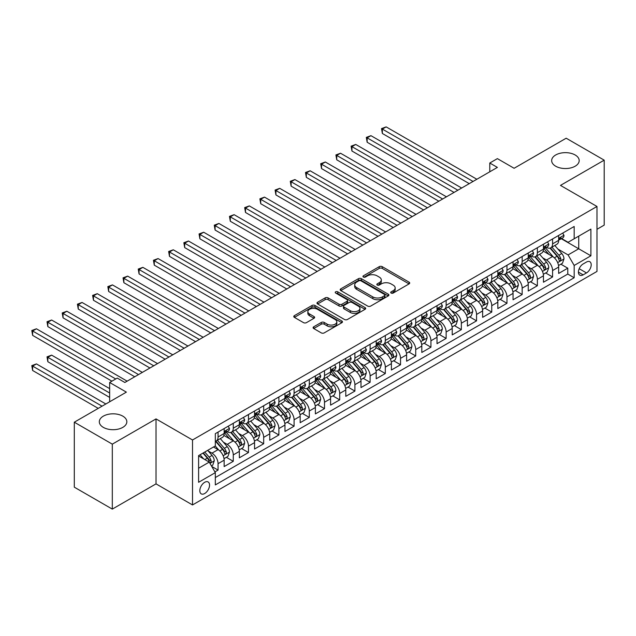 <?xml version="1.0" encoding="UTF-8"?>
<svg xmlns="http://www.w3.org/2000/svg" width="636" height="636" viewBox="0 0 636 636"><rect width="100%" height="100%" fill="white"/><g stroke="black" fill="none" stroke-linecap="round" stroke-linejoin="round"><path stroke-width="0.95" d="M391.14 293.053A1.479 0.851 0 0 0 393.231 293.053L409.091 283.895A2.107 1.216 0 0 0 409.703 283.036A2.107 1.216 0 0 0 409.091 282.169L382.228 266.659A2.107 1.216 0 0 0 379.239 266.659L363.379 275.817A1.479 0.851 0 0 0 362.949 276.421A1.479 0.851 0 0 0 363.379 277.026A1.479 0.851 0 0 0 365.469 277.026L367.521 275.841A6.758 3.903 0 0 1 377.076 275.841L379.31 277.129A6.758 3.903 0 0 1 381.29 279.888A6.758 3.903 0 0 1 379.31 282.646L377.259 283.831A1.479 0.851 0 0 0 376.83 284.435A1.479 0.851 0 0 0 377.259 285.039A1.479 0.851 0 0 0 379.35 285.039L381.401 283.855A6.758 3.903 0 0 1 390.957 283.855L393.191 285.143A6.758 3.903 0 0 1 395.171 287.901A6.758 3.903 0 0 1 393.191 290.66L391.14 291.845A1.479 0.851 0 0 0 390.711 292.449A1.479 0.851 0 0 0 391.14 293.053L391.14 291.845M122.804 416.143A13.761 7.942 0 0 0 107.802 414.426A13.761 7.942 0 0 0 99.311 421.763A13.761 7.942 0 0 0 103.342 427.384A13.761 7.942 0 0 0 118.336 429.101A13.761 7.942 0 0 0 126.834 421.763A13.761 7.942 0 0 0 122.804 416.143M575.159 154.977A13.761 7.942 0 0 0 560.157 153.26A13.761 7.942 0 0 0 551.666 160.598A13.761 7.942 0 0 0 555.697 166.219A13.761 7.942 0 0 0 570.691 167.936A13.761 7.942 0 0 0 579.189 160.598A13.761 7.942 0 0 0 575.159 154.977M204.681 493.528A6.885 3.975 120 0 0 209.18 487.462A6.885 3.975 120 0 0 208.123 481.953A6.885 3.975 120 0 0 204.681 482.295A6.885 3.975 120 0 0 200.189 488.353A6.885 3.975 120 0 0 201.246 493.87A6.885 3.975 120 0 0 204.681 493.528M313.715 326.809A2.107 1.216 0 0 0 313.103 327.667A2.107 1.216 0 0 0 313.715 328.526L321.26 332.882A2.107 1.216 0 0 0 324.241 332.882L341.85 322.714A2.107 1.216 0 0 0 342.47 321.848A2.107 1.216 0 0 0 341.85 320.989L314.987 305.479A2.107 1.216 0 0 0 312.006 305.479L294.389 315.647A2.107 1.216 0 0 0 293.776 316.505A2.107 1.216 0 0 0 294.389 317.372L303.491 322.627A2.107 1.216 0 0 0 306.48 322.627L314.017 318.278A2.107 1.216 0 0 0 314.637 317.412A2.107 1.216 0 0 0 314.017 316.553L309.501 313.945A5.644 3.26 0 0 1 307.848 311.64A5.644 3.26 0 0 1 311.338 308.627A5.644 3.26 0 0 1 317.491 309.335L335.172 319.55A5.644 3.26 0 0 1 336.826 321.848A5.644 3.26 0 0 1 333.344 324.861A5.644 3.26 0 0 1 327.19 324.153L324.241 322.452A2.107 1.216 0 0 0 321.26 322.452L313.715 326.809L313.715 328.526M596.981 229.294L604.2 225.12L604.2 160.161L566.183 138.211L514.111 168.278L497.384 158.626L489.784 163.015L497.384 167.403L124.855 382.482L117.255 378.086L109.654 382.482L109.654 401.793M112.31 444.151L112.31 509.11L156.027 483.877L156.027 418.909L112.31 444.151L74.301 422.201L126.373 392.134L109.654 382.482M156.027 418.909L192.517 439.977L596.981 206.469L596.981 271.429L192.517 504.944L192.517 439.977M604.2 160.161L560.483 185.402L596.981 206.469M367.672 306.083A2.107 1.216 0 0 0 370.661 306.083L388.27 295.915A2.107 1.216 0 0 0 388.89 295.056A2.107 1.216 0 0 0 388.27 294.19L361.407 278.679A2.107 1.216 0 0 0 358.418 278.679L340.809 288.847A2.107 1.216 0 0 0 340.188 289.714A2.107 1.216 0 0 0 340.809 290.572L367.672 306.083M336.245 293.371A1.479 0.851 0 0 1 337.748 293.578L337.748 291.821L365.064 307.593A2.107 1.216 0 0 1 365.676 308.452A2.107 1.216 0 0 1 365.064 309.311L347.447 319.479A2.107 1.216 0 0 1 344.466 319.479L317.603 303.968L317.603 302.251A2.107 1.216 0 0 0 316.982 303.11A2.107 1.216 0 0 0 317.603 303.968M317.603 302.251L325.139 297.894A2.107 1.216 0 0 1 328.12 297.894L339.02 304.191A2.107 1.216 0 0 0 342.001 304.191L347.002 301.297A2.107 1.216 0 0 0 347.622 300.438A2.107 1.216 0 0 0 347.002 299.58L335.657 293.029A1.479 0.851 0 0 1 335.228 292.425A1.479 0.851 0 0 1 336.134 291.638A1.479 0.851 0 0 1 337.748 291.821M112.31 509.11L74.301 487.168L74.301 422.201M214.912 471.912L218.061 470.091L211.756 466.45M208.163 450.94L211.979 453.15A8.602 4.969 60 0 1 218.061 463.684L224.142 460.17L224.142 466.578L233.269 461.315L226.352 457.316M223.371 442.163L227.187 444.365A8.602 4.969 60 0 1 233.269 454.907L239.351 451.393L239.351 457.801L248.477 452.53L241.553 448.539M238.572 433.386L242.395 435.588A8.602 4.969 60 0 1 248.477 446.122L254.559 442.616L254.559 449.024L263.678 443.753L256.761 439.762M253.78 424.61L257.596 426.812A8.602 4.969 60 0 1 263.678 437.345L269.759 433.832L269.759 440.239L278.886 434.976L271.97 430.977M268.988 415.825L272.804 418.035A8.602 4.969 60 0 1 278.886 428.569L284.968 425.055L284.968 431.462L294.086 426.2L287.17 422.201M284.189 407.048L288.005 409.25A8.602 4.969 60 0 1 294.086 419.792L300.168 416.278L300.168 422.686L309.295 417.415L302.378 413.424M299.397 398.271L303.213 400.473A8.602 4.969 60 0 1 309.295 411.007L315.377 407.501L315.377 413.909L324.503 408.638L317.579 404.647M314.597 389.494L318.421 391.697A8.602 4.969 60 0 1 324.503 402.23L330.585 398.716L330.585 405.132L339.704 399.861L332.787 395.87M329.806 380.718L333.622 382.92A8.602 4.969 60 0 1 339.704 393.453L345.785 389.94L345.785 396.347L354.912 391.084L347.995 387.086M345.014 371.933L348.83 374.143A8.602 4.969 60 0 1 354.912 384.677L360.994 381.163L360.994 387.57L370.112 382.308L363.196 378.309M360.215 363.156L364.031 365.358A8.602 4.969 60 0 1 370.112 375.892L376.194 372.386L376.194 378.794L385.321 373.523L378.404 369.532M375.423 354.379L379.239 356.581A8.602 4.969 60 0 1 385.321 367.115L391.402 363.601L391.402 370.017L400.529 364.746L393.605 360.755M390.623 345.602L394.447 347.805A8.602 4.969 60 0 1 400.529 358.338L406.611 354.824L406.611 361.232L415.729 355.969L408.813 351.97M405.832 336.818L409.648 339.028A8.602 4.969 60 0 1 415.729 349.562L421.811 346.048L421.811 352.455L430.938 347.192L424.021 343.194M421.04 328.041L424.856 330.243A8.602 4.969 60 0 1 430.938 340.777L437.019 337.271L437.019 343.679L446.138 338.408L439.222 334.417M436.24 319.264L440.056 321.466A8.602 4.969 60 0 1 446.138 332L452.228 328.494L452.228 334.902L461.346 329.631L454.43 325.64M451.449 310.487L455.265 312.689A8.602 4.969 60 0 1 461.346 323.223L467.428 319.709L467.428 326.117L476.555 320.854L469.63 316.855M466.649 301.703L470.473 303.913A8.602 4.969 60 0 1 476.555 314.446L482.637 310.932L482.637 317.34L491.755 312.077L484.839 308.078M481.857 292.926L485.673 295.128A8.602 4.969 60 0 1 491.755 305.67L497.837 302.156L497.837 308.563L506.964 303.293L500.047 299.302M497.066 284.149L500.882 286.351A8.602 4.969 60 0 1 506.964 296.885L513.045 293.379L513.045 299.787L522.164 294.516L515.247 290.525M512.266 275.372L516.082 277.574A8.602 4.969 60 0 1 522.164 288.108L528.254 284.594L528.254 291.01L537.372 285.739L530.456 281.748M527.475 266.595L531.291 268.797A8.602 4.969 60 0 1 537.372 279.331L543.454 275.817L543.454 282.225L552.581 276.962L552.581 270.554A8.602 4.969 -120 0 0 546.499 260.021L542.675 257.811M545.656 272.963L552.581 276.962M224.142 460.17A8.602 4.969 -120 0 0 218.061 449.636L213.505 447.005M239.351 451.393A8.602 4.969 -120 0 0 233.269 440.859L223.864 435.429M254.559 442.616A8.602 4.969 -120 0 0 248.477 432.075L239.072 426.653M269.759 433.832A8.602 4.969 -120 0 0 263.678 423.298L254.273 417.868M284.968 425.055A8.602 4.969 -120 0 0 278.886 414.521L269.481 409.091M300.168 416.278A8.602 4.969 -120 0 0 294.086 405.744L284.69 400.314M315.377 407.501A8.602 4.969 -120 0 0 309.295 396.967L299.89 391.538M330.585 398.716A8.602 4.969 -120 0 0 324.503 388.183L315.098 382.753M345.785 389.94A8.602 4.969 -120 0 0 339.704 379.406L330.299 373.976M360.994 381.163A8.602 4.969 -120 0 0 354.912 370.629L345.507 365.199M376.194 372.386A8.602 4.969 -120 0 0 370.112 361.852L360.715 356.422M391.402 363.601A8.602 4.969 -120 0 0 385.321 353.067L375.916 347.646M406.611 354.824A8.602 4.969 -120 0 0 400.529 344.291L391.124 338.861M421.811 346.048A8.602 4.969 -120 0 0 415.729 335.514L406.325 330.084M437.019 337.271A8.602 4.969 -120 0 0 430.938 326.737L421.533 321.307M452.228 328.494A8.602 4.969 -120 0 0 446.138 317.952L436.741 312.53M467.428 319.709A8.602 4.969 -120 0 0 461.346 309.175L451.942 303.746M482.637 310.932A8.602 4.969 -120 0 0 476.555 300.399L467.15 294.969M497.837 302.156A8.602 4.969 -120 0 0 491.755 291.622L482.35 286.192M513.045 293.379A8.602 4.969 -120 0 0 506.964 282.845L497.559 277.415M528.254 284.594A8.602 4.969 -120 0 0 522.164 274.06L512.767 268.63M543.454 275.817A8.602 4.969 -120 0 0 537.372 265.284L527.967 259.854M586.487 262.04L583.14 263.964A6.662 3.848 120 0 0 578.784 269.839A6.662 3.848 120 0 0 579.809 275.181A6.662 3.848 120 0 0 583.14 274.855L586.487 272.924A6.662 3.848 120 0 0 590.844 267.048A6.662 3.848 120 0 0 589.818 261.706A6.662 3.848 120 0 0 586.487 262.04M198.599 468.247L209.244 462.102L215.326 472.635L215.326 484.926L574.173 277.749L574.173 265.458L568.091 254.925L557.883 249.034M215.326 472.635L198.599 482.295L198.599 455.607L215.326 445.947L215.326 433.657L574.173 226.48L574.173 238.77L590.892 229.119L590.892 255.807L574.173 265.458M227.108 431.685L227.187 431.725A8.602 4.969 60 0 0 231.488 432.154L237.57 428.64A8.602 4.969 -120 0 0 239.351 424.705L239.351 419.792M242.316 422.9L242.395 422.948A8.602 4.969 60 0 0 246.696 423.377L252.778 419.863A8.602 4.969 -120 0 0 254.559 415.928L254.559 411.007M257.516 414.123L257.596 414.171A8.602 4.969 60 0 0 261.897 414.593L267.979 411.087A8.602 4.969 -120 0 0 269.759 407.143L269.759 402.23M272.725 405.347L272.804 405.394A8.602 4.969 60 0 0 277.105 405.816L283.187 402.31A8.602 4.969 -120 0 0 284.968 398.367L284.968 393.453M287.925 396.57L288.005 396.61A8.602 4.969 60 0 0 292.306 397.039L298.387 393.525A8.602 4.969 -120 0 0 300.168 389.59L300.168 384.677M303.134 387.785L303.213 387.833A8.602 4.969 60 0 0 307.514 388.262L313.596 384.748A8.602 4.969 -120 0 0 315.377 380.813L315.377 375.892M318.342 379.008L318.421 379.056A8.602 4.969 60 0 0 322.722 379.477L328.804 375.971A8.602 4.969 -120 0 0 330.585 372.036L330.585 367.115M333.542 370.231L333.622 370.279A8.602 4.969 60 0 0 337.923 370.701L344.004 367.195A8.602 4.969 -120 0 0 345.785 363.251L345.785 358.338M348.751 361.455L348.83 361.494A8.602 4.969 60 0 0 353.131 361.924L359.213 358.41A8.602 4.969 -120 0 0 360.994 354.475L360.994 349.562M363.951 352.67L364.031 352.718A8.602 4.969 60 0 0 368.331 353.147L374.413 349.633A8.602 4.969 -120 0 0 376.194 345.698L376.194 340.777M379.159 343.893L379.239 343.941A8.602 4.969 60 0 0 383.54 344.37L389.622 340.856A8.602 4.969 -120 0 0 391.402 336.921L391.402 332M394.368 335.116L394.447 335.164A8.602 4.969 60 0 0 398.748 335.585L404.83 332.079A8.602 4.969 -120 0 0 406.611 328.136L406.611 323.223M409.568 326.34L409.648 326.387A8.602 4.969 60 0 0 413.949 326.809L420.03 323.295A8.602 4.969 -120 0 0 421.811 319.359L421.811 314.446M424.776 317.563L424.856 317.603A8.602 4.969 60 0 0 429.157 318.032L435.239 314.518A8.602 4.969 -120 0 0 437.019 310.583L437.019 305.662M439.977 308.778L440.056 308.826A8.602 4.969 60 0 0 444.357 309.255L450.439 305.741A8.602 4.969 -120 0 0 452.228 301.806L452.228 296.885M455.185 300.001L455.265 300.049A8.602 4.969 60 0 0 459.566 300.47L465.647 296.964A8.602 4.969 -120 0 0 467.428 293.021L467.428 288.108M470.394 291.224L470.473 291.272A8.602 4.969 60 0 0 474.774 291.693L480.856 288.18A8.602 4.969 -120 0 0 482.637 284.244L482.637 279.331M485.594 282.448L485.673 282.487A8.602 4.969 60 0 0 489.974 282.917L496.056 279.403A8.602 4.969 -120 0 0 497.837 275.468L497.837 270.554M500.802 273.663L500.882 273.711A8.602 4.969 60 0 0 505.183 274.14L511.265 270.626A8.602 4.969 -120 0 0 513.045 266.691L513.045 261.77M516.003 264.886L516.082 264.934A8.602 4.969 60 0 0 520.383 265.355L526.465 261.849A8.602 4.969 -120 0 0 528.254 257.906L528.254 252.993M531.211 256.109L531.291 256.157A8.602 4.969 60 0 0 535.592 256.578L541.673 253.072A8.602 4.969 -120 0 0 543.454 249.129L543.454 244.216M215.326 477.549L567.781 274.06L567.781 268.185L558.662 273.448L558.662 267.041A8.602 4.969 -120 0 0 552.581 256.507L543.176 251.077M546.419 247.332L546.499 247.372A8.602 4.969 -120 0 0 550.8 247.802A8.602 4.969 -120 0 0 552.581 243.866L552.581 238.945M550.8 247.802L556.882 244.288A8.602 4.969 -120 0 0 558.662 240.352L558.662 235.439M218.061 432.075L218.061 436.996A8.602 4.969 60 0 1 216.28 440.931A8.602 4.969 60 0 1 215.326 441.281M216.28 440.931L222.362 437.417A8.602 4.969 -120 0 0 224.142 433.482L224.142 428.569M233.269 423.298L233.269 428.219A8.602 4.969 60 0 1 231.488 432.154M248.477 414.521L248.477 419.434A8.602 4.969 60 0 1 246.696 423.377M263.678 405.744L263.678 410.657A8.602 4.969 60 0 1 261.897 414.593M278.886 396.967L278.886 401.88A8.602 4.969 60 0 1 277.105 405.816M294.086 388.183L294.086 393.104A8.602 4.969 60 0 1 292.306 397.039M309.295 379.406L309.295 384.319A8.602 4.969 60 0 1 307.514 388.262M324.503 370.629L324.503 375.542A8.602 4.969 60 0 1 322.722 379.477M339.704 361.852L339.704 366.765A8.602 4.969 60 0 1 337.923 370.701M354.912 353.067L354.912 357.989A8.602 4.969 60 0 1 353.131 361.924M370.112 344.291L370.112 349.212A8.602 4.969 60 0 1 368.331 353.147M385.321 335.514L385.321 340.427A8.602 4.969 60 0 1 383.54 344.37M400.529 326.737L400.529 331.65A8.602 4.969 60 0 1 398.748 335.585M415.729 317.952L415.729 322.873A8.602 4.969 60 0 1 413.949 326.809M430.938 309.175L430.938 314.097A8.602 4.969 60 0 1 429.157 318.032M446.138 300.399L446.138 305.312A8.602 4.969 60 0 1 444.357 309.255M461.346 291.622L461.346 296.535A8.602 4.969 60 0 1 459.566 300.47M476.555 282.837L476.555 287.758A8.602 4.969 60 0 1 474.774 291.693M491.755 274.06L491.755 278.981A8.602 4.969 60 0 1 489.974 282.917M506.964 265.284L506.964 270.197A8.602 4.969 60 0 1 505.183 274.14M522.164 256.507L522.164 261.42A8.602 4.969 60 0 1 520.383 265.355M537.372 247.73L537.372 252.643A8.602 4.969 60 0 1 535.592 256.578M537.372 279.331L537.372 285.739M522.164 288.108L522.164 294.516M506.964 296.885L506.964 303.293M491.755 305.67L491.755 312.077M476.555 314.446L476.555 320.854M461.346 323.223L461.346 329.631M446.138 332L446.138 338.408M430.938 340.777L430.938 347.192M415.729 349.562L415.729 355.969M400.529 358.338L400.529 364.746M385.321 367.115L385.321 373.523M370.112 375.892L370.112 382.308M354.912 384.677L354.912 391.084M339.704 393.453L339.704 399.861M324.503 402.23L324.503 408.638M309.295 411.007L309.295 417.415M294.086 419.792L294.086 426.2M278.886 428.569L278.886 434.976M263.678 437.345L263.678 443.753M248.477 446.122L248.477 452.53M233.269 454.907L233.269 461.315M218.061 463.684L218.061 470.091M209.244 462.102L198.599 455.956M568.091 254.925L578.728 248.779L578.728 236.139L590.892 229.119M561.318 238.731L590.892 255.807M561.62 238.548L568.091 242.284L574.173 238.77M156.027 483.877L192.517 504.944M489.784 163.015L489.784 171.792M560.865 264.186L567.781 268.185M567.781 274.06L574.173 277.749M391.728 293.26L393.191 292.417A6.758 3.903 0 0 0 395.171 289.658L395.171 287.901M381.29 279.888L381.29 281.645A6.758 3.903 0 0 1 379.31 284.403L377.856 285.246M409.059 283.91L382.228 268.416A2.107 1.216 0 0 0 379.239 268.416L363.975 277.232M388.238 295.931L361.407 280.436A2.107 1.216 0 0 0 358.418 280.436L340.832 290.588L340.809 288.847M384.534 295.653A1.479 0.851 0 0 0 384.971 295.056A1.479 0.851 0 0 0 384.534 294.452L360.954 280.834A1.479 0.851 0 0 0 358.863 280.834L356.701 282.082A6.758 3.903 0 0 0 354.721 284.841A6.758 3.903 0 0 0 356.701 287.599L372.823 296.909A6.758 3.903 0 0 0 382.371 296.909L384.534 295.653L384.534 297.41A1.479 0.851 0 0 0 384.971 296.805L384.971 295.056M354.721 284.841L354.721 286.598A6.758 3.903 0 0 0 356.701 289.356L356.701 287.599M384.534 297.41L382.371 298.658A6.758 3.903 0 0 1 372.823 298.658L356.701 289.356M317.626 303.984L325.139 299.651L325.139 297.894M347.622 300.438L347.622 302.195A2.107 1.216 0 0 1 347.002 303.054L342.001 305.94A2.107 1.216 0 0 1 339.02 305.94L328.12 299.651A2.107 1.216 0 0 0 325.139 299.651M337.748 293.578L365.032 309.327M350.325 310.718A5.644 3.26 0 0 0 356.478 311.417A5.644 3.26 0 0 0 359.96 308.412A5.644 3.26 0 0 0 358.307 306.107L352.074 302.505A2.107 1.216 0 0 0 349.092 302.505L344.092 305.391A2.107 1.216 0 0 0 343.472 306.258A2.107 1.216 0 0 0 344.092 307.116L350.325 310.718L350.325 312.467A5.644 3.26 0 0 0 356.478 313.174A5.644 3.26 0 0 0 359.96 310.161L359.96 308.412M343.472 306.258L343.472 308.007A2.107 1.216 0 0 0 344.092 308.873L344.092 307.116M350.325 312.467L344.092 308.873M336.826 321.848L336.826 323.605A5.644 3.26 0 0 1 333.344 326.618A5.644 3.26 0 0 1 327.19 325.91L324.241 324.209A2.107 1.216 0 0 0 321.26 324.209L313.747 328.542M307.848 311.64L307.848 313.397A5.644 3.26 0 0 0 309.501 315.702L309.501 313.945M313.985 318.294L309.501 315.702M341.826 322.73L314.987 307.236A2.107 1.216 0 0 0 312.006 307.236L294.42 317.388M558.535 265.53L562.462 263.264L563.981 258.876A5.7 3.291 -120 0 0 561.763 253.525L554.815 245.48M553.423 257.063L545.481 247.865M548.908 254.384L544.297 249.05A13.658 7.886 -120 0 0 543.875 248.573M382.355 168.588L438.84 201.199L351.947 151.026L351.947 146.638L355.747 144.444L446.448 196.81M550.021 248.112L557.049 256.244A5.7 3.291 60 0 1 559.084 260.172C559.934 261.317 560.547 260.967 560.904 259.122A5.7 3.291 -120 0 0 558.877 255.195L551.929 247.15M550.434 247.976L557.987 256.721A2.902 1.677 60 0 1 558.718 257.858L560.904 259.122M559.084 260.172L559.497 260.847M562.693 233.11L563.981 235.352A5.7 3.291 60 0 1 562.804 237.872L559.911 239.541A5.7 3.291 -120 0 0 560.904 238.222L560.785 237.721M473.057 181.451L382.355 129.084L386.155 126.89L476.857 179.257M558.853 239.804L558.877 239.804A5.7 3.291 -120 0 0 559.911 239.541M560.173 237.8L560.904 238.222C560.547 237.363 559.942 237.721 559.084 239.279A5.7 3.291 60 0 1 558.662 240.09M469.257 183.645L382.355 133.473L382.355 129.084L381.521 128.599L386.155 126.89M382.355 133.473L381.521 128.599M543.327 274.315L547.254 272.041L548.773 267.653A5.7 3.291 -120 0 0 546.555 262.302L539.606 254.257M538.215 265.84L530.281 256.65M533.699 263.161L529.088 257.826A13.658 7.886 -120 0 0 528.667 257.349M367.147 177.364L423.64 209.975L336.738 159.811L336.738 155.423L340.538 153.228L431.24 205.587M534.82 256.888L541.84 265.021A5.7 3.291 60 0 1 543.875 268.949C544.734 270.093 545.338 269.744 545.704 267.899A5.7 3.291 -120 0 0 543.669 263.972L536.72 255.926M535.234 256.753L542.778 265.498A2.902 1.677 60 0 1 543.51 266.635L545.704 267.899M543.875 268.949L544.289 269.624M528.119 283.092L532.054 280.826L533.572 276.429A5.7 3.291 -120 0 0 531.354 271.079L524.406 263.042M523.015 274.617L515.073 265.427M518.491 271.946L513.888 266.603A13.658 7.886 -120 0 0 513.467 266.134M351.947 186.141L408.431 218.76L321.538 168.588L321.538 164.199L325.338 162.005L416.031 214.364M519.612 265.665L526.64 273.806A5.7 3.291 60 0 1 528.667 277.725L529.088 278.401L529.852 278.298L530.496 276.676A5.7 3.291 -120 0 0 528.46 272.749L521.512 264.703M520.025 265.538L527.578 274.275A2.902 1.677 60 0 1 528.309 275.412L530.496 276.676M512.918 291.868L516.845 289.603L518.364 285.214A5.7 3.291 -120 0 0 516.146 279.864L509.198 271.818M507.806 283.394L499.864 274.203M503.291 280.722L498.68 275.388A13.658 7.886 -120 0 0 498.258 274.911M336.738 194.926L393.231 227.537L306.329 177.364L306.329 172.976L310.13 170.782L400.831 223.149M504.404 274.45L511.431 282.583A5.7 3.291 60 0 1 513.467 286.51C514.325 287.655 514.929 287.305 515.287 285.453A5.7 3.291 -120 0 0 513.26 281.525L506.312 273.488M504.817 274.315L512.37 283.052A2.902 1.677 60 0 1 513.101 284.189L515.287 285.453M513.467 286.51L513.88 287.186M497.71 300.645L501.637 298.379L503.163 293.991A5.7 3.291 -120 0 0 500.945 288.641L493.997 280.595M492.606 292.178L484.664 282.98M488.082 289.499L483.479 284.165A13.658 7.886 -120 0 0 483.05 283.688M321.538 203.703L378.023 236.314L291.121 186.141L291.121 181.753L294.929 179.559L385.623 231.925M489.203 283.227L496.231 291.36A5.7 3.291 60 0 1 498.258 295.287C499.117 296.432 499.721 296.082 500.087 294.23A5.7 3.291 -120 0 0 498.052 290.31L491.103 282.265M489.617 283.092L497.161 291.837A2.902 1.677 60 0 1 497.893 292.973L500.087 294.23M498.258 295.287L498.672 295.963M547.485 241.887L548.773 244.129A5.7 3.291 60 0 1 547.596 246.649L544.71 248.318A5.7 3.291 -120 0 0 545.704 247.007L545.577 246.498M457.848 190.228L367.147 137.861L370.955 135.667L461.649 188.033M543.645 248.581L543.669 248.581A5.7 3.291 -120 0 0 544.71 248.318M544.965 246.577L545.704 247.007C545.338 246.148 544.734 246.498 543.875 248.056A5.7 3.291 60 0 1 543.454 248.867M454.048 192.422L367.147 142.249L367.147 137.861L366.312 137.376L370.955 135.667M367.147 142.249L366.312 137.376M532.276 250.664L533.572 252.905A5.7 3.291 60 0 1 532.388 255.426L529.502 257.095A5.7 3.291 -120 0 0 530.496 255.783L530.376 255.275M442.648 199.004L351.112 146.161L355.747 144.444M528.437 257.365L528.46 257.365A5.7 3.291 -120 0 0 529.502 257.095M529.756 255.354L530.496 255.783C530.138 254.925 529.526 255.275 528.667 256.833A5.7 3.291 60 0 1 528.254 257.644M351.947 151.026L351.112 146.161M517.076 259.448L518.364 261.682A5.7 3.291 60 0 1 517.187 264.202L514.293 265.872A5.7 3.291 -120 0 0 515.287 264.56L515.168 264.059M427.44 207.781L335.903 154.938L340.538 153.228M513.236 266.142L513.26 266.142A5.7 3.291 -120 0 0 514.293 265.872M514.556 264.139L515.287 264.56C514.929 263.702 514.325 264.051 513.467 265.617A5.7 3.291 60 0 1 513.045 266.428M336.738 159.811L335.903 154.938M501.868 268.225L503.163 270.459A5.7 3.291 60 0 1 501.979 272.987L499.093 274.649A5.7 3.291 -120 0 0 500.087 273.337L499.968 272.836M412.231 216.566L320.695 163.714L325.338 162.005M498.028 274.919L498.052 274.919A5.7 3.291 -120 0 0 499.093 274.649M499.347 272.916L500.087 273.337C499.729 272.478 499.117 272.836 498.258 274.394A5.7 3.291 60 0 1 497.837 275.205M321.538 168.588L320.695 163.714M482.509 309.43L486.437 307.156L487.955 302.768A5.7 3.291 -120 0 0 485.737 297.417L478.789 289.372M477.398 300.955L469.455 291.765M472.882 298.276L468.271 292.942A13.658 7.886 -120 0 0 467.85 292.465M306.329 212.48L362.814 245.091L275.921 194.926L275.921 190.538L279.721 188.336L370.422 240.702M473.995 292.004L481.023 300.136A5.7 3.291 60 0 1 483.058 304.064C483.909 305.208 484.521 304.859 484.878 303.014A5.7 3.291 -120 0 0 482.851 299.087L475.903 291.042M474.408 291.868L481.961 300.613A2.902 1.677 60 0 1 482.692 301.75L484.878 303.014M483.058 304.064L483.471 304.739M486.667 277.002L487.955 279.244A5.7 3.291 60 0 1 486.779 281.764L483.885 283.433A5.7 3.291 -120 0 0 484.878 282.122L484.759 281.613M397.031 225.343L305.495 172.491L310.13 170.782M482.827 283.696L482.851 283.696A5.7 3.291 -120 0 0 483.885 283.433M484.147 281.692L484.878 282.122C484.521 281.263 483.917 281.613 483.058 283.171A5.7 3.291 60 0 1 482.637 283.982M306.329 177.364L305.495 172.491M467.301 318.207L471.228 315.941L472.747 311.545A5.7 3.291 -120 0 0 470.529 306.194L463.58 298.157M462.189 309.732L454.255 300.542M457.674 307.053L453.063 301.718A13.658 7.886 -120 0 0 452.641 301.249M291.121 221.256L347.614 253.875L260.712 203.703L260.712 199.314L264.512 197.12L355.214 249.479M458.795 300.78L465.814 308.921A5.7 3.291 60 0 1 467.85 312.84L468.263 313.516L469.034 313.413L469.67 311.791A5.7 3.291 -120 0 0 467.643 307.864L460.695 299.818M459.208 300.653L466.752 309.39A2.902 1.677 60 0 1 467.484 310.527L469.67 311.791M471.459 285.779L472.747 288.021A5.7 3.291 60 0 1 471.57 290.541L468.684 292.21A5.7 3.291 -120 0 0 469.67 290.898L469.551 290.39M381.823 234.12L290.286 181.276L294.929 179.559M467.619 292.473L467.643 292.473A5.7 3.291 -120 0 0 468.684 292.21M468.939 290.469L469.67 290.898C469.312 290.04 468.708 290.39 467.85 291.948A5.7 3.291 60 0 1 467.428 292.759M291.121 186.141L290.286 181.276M452.093 326.984L456.028 324.718L457.546 320.329A5.7 3.291 -120 0 0 455.328 314.979L448.38 306.934M446.989 318.509L439.047 309.319M442.465 315.838L437.862 310.503A13.658 7.886 -120 0 0 437.433 310.026M275.921 230.041L332.405 262.652L245.512 212.48L245.512 208.091L249.312 205.897L340.006 258.264M443.586 309.565L450.614 317.698A5.7 3.291 60 0 1 452.641 321.625C453.5 322.77 454.112 322.42 454.47 320.568A5.7 3.291 -120 0 0 452.435 316.641L445.486 308.603M444 309.43L451.552 318.167A2.902 1.677 60 0 1 452.283 319.304L454.47 320.568M452.641 321.625L453.063 322.301M456.25 294.563L457.546 296.797A5.7 3.291 60 0 1 456.362 299.317L453.476 300.987A5.7 3.291 -120 0 0 454.47 299.675L454.35 299.166M366.622 242.896L275.086 190.053L279.721 188.336M452.411 301.257L452.435 301.257A5.7 3.291 -120 0 0 453.476 300.987M453.73 299.254L454.47 299.675C454.112 298.817 453.5 299.166 452.641 300.733A5.7 3.291 60 0 1 452.228 301.544M275.921 194.926L275.086 190.053M436.892 335.76L440.82 333.495L442.338 329.106A5.7 3.291 -120 0 0 440.12 323.756L433.172 315.71M431.78 327.294L423.838 318.095M427.265 324.614L422.654 319.28A13.658 7.886 -120 0 0 422.232 318.803M260.712 238.818L317.205 271.429L230.304 221.256L230.304 216.868L234.104 214.674L324.805 267.041M428.378 318.342L435.406 326.475A5.7 3.291 60 0 1 437.441 330.402C438.291 331.547 438.904 331.197 439.261 329.345A5.7 3.291 -120 0 0 437.234 325.425L430.286 317.38M428.791 318.207L436.344 326.952A2.902 1.677 60 0 1 437.075 328.081L439.261 329.345M437.441 330.402L437.854 331.078M441.05 303.34L442.338 305.574A5.7 3.291 60 0 1 441.161 308.102L438.268 309.764A5.7 3.291 -120 0 0 439.261 308.452L439.142 307.951M351.414 251.673L259.878 198.829L264.512 197.12M437.21 310.034L437.234 310.034A5.7 3.291 -120 0 0 438.268 309.764M438.53 308.031L439.261 308.452C438.904 307.593 438.299 307.943 437.441 309.509A5.7 3.291 60 0 1 437.019 310.32M260.712 203.703L259.878 198.829M421.684 344.545L425.611 342.271L427.138 337.883A5.7 3.291 -120 0 0 424.92 332.533L417.971 324.487M416.58 336.07L408.638 326.88M412.056 333.391L407.453 328.057A13.658 7.886 -120 0 0 407.024 327.58M245.512 247.595L301.997 280.206L215.095 230.041L215.095 225.645L218.903 223.451L309.597 275.817M413.177 327.119L420.205 335.252A5.7 3.291 60 0 1 422.232 339.179C423.091 340.324 423.695 339.974 424.061 338.129A5.7 3.291 -120 0 0 422.026 334.202L415.077 326.157M413.591 326.984L421.135 335.729A2.902 1.677 60 0 1 421.867 336.865L424.061 338.129M422.232 339.179L422.646 339.855M425.842 312.117L427.138 314.359A5.7 3.291 60 0 1 425.953 316.879L423.067 318.549A5.7 3.291 -120 0 0 424.061 317.229L423.942 316.728M336.205 260.458L244.669 207.606L249.312 205.897M422.002 318.811L422.026 318.811A5.7 3.291 -120 0 0 423.067 318.549M423.322 316.808L424.061 317.229C423.703 316.378 423.091 316.728 422.232 318.286A5.7 3.291 60 0 1 421.811 319.097M245.512 212.48L244.669 207.606M406.484 353.322L410.411 351.048L411.929 346.66A5.7 3.291 -120 0 0 409.711 341.309L402.763 333.272M401.372 344.847L393.43 335.657M396.856 342.168L392.245 336.834A13.658 7.886 -120 0 0 391.824 336.357M230.304 256.372L286.788 288.983L199.895 238.818L199.895 234.43L203.695 232.235L294.396 284.594M397.969 335.895L404.997 344.036A5.7 3.291 60 0 1 407.032 347.956C407.883 349.1 408.495 348.751 408.853 346.906A5.7 3.291 -120 0 0 406.825 342.979L399.877 334.934M398.382 335.768L405.935 344.505A2.902 1.677 60 0 1 406.666 345.642L408.853 346.906M407.032 347.956L407.445 348.631M410.641 320.894L411.929 323.136A5.7 3.291 60 0 1 410.753 325.656L407.859 327.325A5.7 3.291 -120 0 0 408.853 326.014L408.733 325.505M321.005 269.235L229.469 216.383L234.104 214.674M406.802 327.588L406.825 327.588A5.7 3.291 -120 0 0 407.859 327.325M408.121 325.584L408.853 326.014C408.495 325.155 407.883 325.505 407.032 327.063A5.7 3.291 60 0 1 406.611 327.874M230.304 221.256L229.469 216.383M391.275 362.099L395.202 359.833L396.721 355.445A5.7 3.291 -120 0 0 394.503 350.094L387.555 342.049M386.163 353.624L378.229 344.434M381.648 350.953L377.037 345.61A13.658 7.886 -120 0 0 376.615 345.141M215.095 265.156L271.588 297.767L184.686 247.595L184.686 243.206L188.487 241.012L279.188 293.379M382.769 344.672L389.789 352.813A5.7 3.291 60 0 1 391.824 356.74C392.682 357.885 393.286 357.535 393.644 355.683A5.7 3.291 -120 0 0 391.617 351.756L384.669 343.718M383.174 344.545L390.727 353.282A2.902 1.677 60 0 1 391.458 354.419L393.644 355.683M391.824 356.74L392.237 357.416M395.433 329.679L396.721 331.913A5.7 3.291 60 0 1 395.544 334.433L392.658 336.102A5.7 3.291 -120 0 0 393.644 334.79L393.525 334.282M305.797 278.012L214.26 225.168L218.903 223.451M391.593 336.372L391.617 336.372A5.7 3.291 -120 0 0 392.658 336.102M392.913 334.369L393.644 334.79C393.286 333.932 392.682 334.282 391.824 335.84A5.7 3.291 60 0 1 391.402 336.651M215.095 230.041L214.26 225.168M376.067 370.875L380.002 368.61L381.521 364.221A5.7 3.291 -120 0 0 379.302 358.871L372.354 350.826M370.963 362.409L363.021 353.211M366.439 359.73L361.836 354.395A13.658 7.886 -120 0 0 361.407 353.918M199.895 273.933L256.38 306.544L169.486 256.372L169.486 251.983L173.286 249.789L263.98 302.156M367.56 353.457L374.588 361.59A5.7 3.291 60 0 1 376.615 365.517C377.474 366.662 378.086 366.312 378.444 364.46A5.7 3.291 -120 0 0 376.409 360.54L369.46 352.495M367.974 353.322L375.526 362.067A2.902 1.677 60 0 1 376.258 363.196L378.444 364.46M376.615 365.517L377.029 366.193M380.225 338.455L381.521 340.689A5.7 3.291 60 0 1 380.336 343.209L377.45 344.879A5.7 3.291 -120 0 0 378.444 343.567L378.325 343.066M290.596 286.788L199.06 233.945L203.695 232.235M376.385 345.149L376.409 345.149A5.7 3.291 -120 0 0 377.45 344.879M377.705 343.146L378.444 343.567C378.086 342.709 377.474 343.058 376.615 344.625A5.7 3.291 60 0 1 376.194 345.435M199.895 238.818L199.06 233.945M360.866 379.652L364.794 377.387L366.312 372.998A5.7 3.291 -120 0 0 364.094 367.648L357.146 359.602M355.755 371.185L347.812 361.987M351.239 368.506L346.628 363.172A13.658 7.886 -120 0 0 346.207 362.695M184.686 282.71L241.171 315.321L154.278 265.148L154.278 260.76L158.078 258.566L248.779 310.932M352.352 362.234L359.38 370.367A5.7 3.291 60 0 1 361.415 374.294C362.266 375.439 362.878 375.089 363.236 373.245A5.7 3.291 -120 0 0 361.208 369.317L354.26 361.272M352.765 362.099L360.318 370.844A2.902 1.677 60 0 1 361.049 371.981L363.236 373.245M361.415 374.294L361.828 374.97M365.024 347.232L366.312 349.474A5.7 3.291 60 0 1 365.136 351.994L362.242 353.664A5.7 3.291 -120 0 0 363.236 352.344L363.116 351.843M275.388 295.573L183.852 242.721L188.487 241.012M361.184 353.926L361.208 353.926A5.7 3.291 -120 0 0 362.242 353.664M362.504 351.923L363.236 352.344C362.878 351.485 362.274 351.843 361.415 353.401A5.7 3.291 60 0 1 360.994 354.212M184.686 247.595L183.852 242.721M345.658 388.437L349.585 386.163L351.112 381.775A5.7 3.291 -120 0 0 348.886 376.425L341.945 368.379M340.554 379.962L332.612 370.772M336.031 377.283L331.428 371.949A13.658 7.886 -120 0 0 330.998 371.472M169.486 291.487L225.971 324.098L139.069 273.933L139.069 269.545L142.877 267.351L233.571 319.709M337.152 371.011L344.179 379.151A5.7 3.291 60 0 1 346.207 383.071L346.62 383.747L347.391 383.643L348.035 382.021A5.7 3.291 -120 0 0 346 378.094L339.052 370.049M337.565 370.875L345.11 379.62A2.902 1.677 60 0 1 345.841 380.757L348.035 382.021M349.816 356.009L351.112 358.251A5.7 3.291 60 0 1 349.927 360.771L347.041 362.44A5.7 3.291 -120 0 0 348.035 361.129L347.916 360.62M260.18 304.35L168.643 251.498L173.286 249.789M345.976 362.703L346 362.703A5.7 3.291 -120 0 0 347.041 362.44M347.296 360.699L348.035 361.129C347.677 360.27 347.065 360.62 346.207 362.178A5.7 3.291 60 0 1 345.785 362.989M169.486 256.372L168.643 251.498M330.458 397.214L334.385 394.948L335.903 390.552A5.7 3.291 -120 0 0 333.685 385.201L326.737 377.164M325.346 388.739L317.404 379.549M320.83 386.068L316.219 380.726A13.658 7.886 -120 0 0 315.798 380.256M154.278 300.264L210.762 332.882L123.869 282.71L123.869 278.322L127.669 276.127L218.371 328.486M321.943 379.787L328.971 387.928A5.7 3.291 60 0 1 331.006 391.856C331.857 393 332.469 392.643 332.827 390.798A5.7 3.291 -120 0 0 330.792 386.871L323.851 378.825M322.357 379.66L329.909 388.397A2.902 1.677 60 0 1 330.64 389.534L332.827 390.798M331.006 391.856L331.42 392.523M334.615 364.794L335.903 367.028A5.7 3.291 60 0 1 334.727 369.548L331.833 371.217A5.7 3.291 -120 0 0 332.827 369.906L332.708 369.397M244.979 313.127L153.443 260.283L158.078 258.566M330.776 371.488L330.792 371.488A5.7 3.291 -120 0 0 331.833 371.217M332.095 369.476L332.827 369.906C332.469 369.047 331.857 369.397 331.006 370.955A5.7 3.291 60 0 1 330.585 371.766M154.278 265.148L153.443 260.283M315.249 405.991L319.177 403.725L320.695 399.336A5.7 3.291 -120 0 0 318.477 393.986L311.529 385.941M310.137 397.524L302.203 388.326M305.622 394.845L301.011 389.51A13.658 7.886 -120 0 0 300.59 389.033M139.069 309.048L195.562 341.659L108.661 291.487L108.661 287.098L112.461 284.904L203.162 337.271M306.735 388.572L313.763 396.705A5.7 3.291 60 0 1 315.798 400.632C316.656 401.777 317.261 401.427 317.618 399.575A5.7 3.291 -120 0 0 315.591 395.648L308.643 387.61M307.148 388.437L314.701 397.182A2.902 1.677 60 0 1 315.432 398.311L317.618 399.575M315.798 400.632L316.211 401.308M319.407 373.57L320.695 375.804A5.7 3.291 60 0 1 319.518 378.325L316.633 379.994A5.7 3.291 -120 0 0 317.618 378.682L317.499 378.182M229.771 321.903L138.235 269.06L142.877 267.351M315.567 380.264L315.591 380.264A5.7 3.291 -120 0 0 316.633 379.994M316.887 378.261L317.618 378.682C317.261 377.824 316.656 378.174 315.798 379.74A5.7 3.291 60 0 1 315.377 380.551M139.069 273.933L138.235 269.06M300.041 414.767L303.976 412.502L305.495 408.113A5.7 3.291 -120 0 0 303.277 402.763L296.328 394.718M294.937 406.301L286.995 397.103M290.413 403.622L285.81 398.287A13.658 7.886 -120 0 0 285.381 397.81M123.869 317.825L180.354 350.436L93.46 300.264L93.46 295.875L97.26 293.681L187.954 346.048M291.534 397.349L298.562 405.482A5.7 3.291 60 0 1 300.59 409.409C301.448 410.554 302.06 410.204 302.418 408.352A5.7 3.291 -120 0 0 300.383 404.432L293.435 396.387M291.948 397.214L299.5 405.959A2.902 1.677 60 0 1 300.232 407.096L302.418 408.352M300.59 409.409L301.003 410.085M304.199 382.347L305.495 384.589A5.7 3.291 60 0 1 304.31 387.109L301.424 388.771A5.7 3.291 -120 0 0 302.418 387.459L302.299 386.958M214.563 330.688L123.034 277.837L127.669 276.127M300.359 389.041L300.383 389.041A5.7 3.291 -120 0 0 301.424 388.771M301.679 387.038L302.418 387.459C302.06 386.601 301.448 386.958 300.59 388.517A5.7 3.291 60 0 1 300.168 389.327M123.869 282.71L123.034 277.837M284.841 423.552L288.768 421.278L290.286 416.89A5.7 3.291 -120 0 0 288.068 411.54L281.12 403.494M279.729 415.077L271.787 405.887M275.213 412.398L270.602 407.064A13.658 7.886 -120 0 0 270.181 406.587M108.661 326.602L165.145 359.213L78.252 309.048L78.252 304.66L82.052 302.458L172.754 354.824M276.326 406.126L283.354 414.259A5.7 3.291 60 0 1 285.389 418.186C286.24 419.331 286.852 418.981 287.21 417.137A5.7 3.291 -120 0 0 285.182 413.209L278.234 405.164M276.74 405.991L284.292 414.736A2.902 1.677 60 0 1 285.023 415.872L287.21 417.137M285.389 418.186L285.803 418.862M288.998 391.124L290.286 393.366A5.7 3.291 60 0 1 289.11 395.886L286.216 397.556A5.7 3.291 -120 0 0 287.21 396.244L287.09 395.735M199.362 339.465L107.826 286.613L112.461 284.904M285.159 397.818L285.182 397.818A5.7 3.291 -120 0 0 286.216 397.556M286.478 395.815L287.21 396.244C286.852 395.385 286.248 395.735 285.389 397.293A5.7 3.291 60 0 1 284.968 398.104M108.661 291.487L107.826 286.613M269.632 432.329L273.56 430.063L275.086 425.667A5.7 3.291 -120 0 0 272.86 420.317L265.92 412.279M264.528 423.854L256.586 414.664M260.005 421.175L255.394 415.841A13.658 7.886 -120 0 0 254.972 415.372M93.46 335.379L149.945 367.998L63.044 317.825L63.044 313.437L66.852 311.243L157.545 363.601M261.126 414.903L268.154 423.043A5.7 3.291 60 0 1 270.181 426.963L270.594 427.638L271.365 427.535L272.009 425.913A5.7 3.291 -120 0 0 269.974 421.986L263.026 413.941M261.539 414.775L269.084 423.512A2.902 1.677 60 0 1 269.815 424.649L272.009 425.913M273.79 399.901L275.086 402.143A5.7 3.291 60 0 1 273.901 404.663L271.015 406.332A5.7 3.291 -120 0 0 272.009 405.021L271.89 404.512M184.154 348.242L92.618 295.398L97.26 293.681M269.95 406.603L269.974 406.603A5.7 3.291 -120 0 0 271.015 406.332M271.27 404.591L272.009 405.021C271.651 404.162 271.039 404.512 270.181 406.07A5.7 3.291 60 0 1 269.759 406.881M93.46 300.264L92.618 295.398M254.432 441.106L258.359 438.84L259.878 434.452A5.7 3.291 -120 0 0 257.66 429.101L250.711 421.056M249.32 432.631L241.378 423.441M244.804 429.96L240.193 424.625A13.658 7.886 -120 0 0 239.772 424.148M78.252 344.163L134.737 376.774L47.843 326.602L47.843 322.214L51.643 320.019L142.345 372.386M245.917 423.687L252.945 431.82A5.7 3.291 60 0 1 254.98 435.747C255.831 436.892 256.443 436.542 256.801 434.69A5.7 3.291 -120 0 0 254.766 430.763L247.825 422.725M246.331 423.552L253.883 432.289A2.902 1.677 60 0 1 254.615 433.426L256.801 434.69M254.98 435.747L255.394 436.423M258.582 408.686L259.878 410.92A5.7 3.291 60 0 1 258.701 413.44L255.807 415.109A5.7 3.291 -120 0 0 256.801 413.798L256.682 413.289M168.953 357.019L77.417 304.175L82.052 302.458M254.75 415.38L254.766 415.38A5.7 3.291 -120 0 0 255.807 415.109M256.062 413.376L256.801 413.798C256.443 412.939 255.831 413.289 254.98 414.855A5.7 3.291 60 0 1 254.559 415.666M78.252 309.048L77.417 304.175M239.223 449.883L243.151 447.617L244.669 443.228A5.7 3.291 -120 0 0 242.451 437.878L235.503 429.833M234.112 441.416L226.178 432.218M229.596 438.737L224.985 433.402A13.658 7.886 -120 0 0 224.564 432.925M63.044 352.94L111.928 381.163L32.635 335.379L32.635 330.99L36.435 328.796L127.136 381.163M230.709 432.464L237.737 440.597A5.7 3.291 60 0 1 239.772 444.524C240.631 445.669 241.235 445.319 241.593 443.467A5.7 3.291 -120 0 0 239.565 439.548L232.617 431.502M231.122 432.329L238.675 441.074A2.902 1.677 60 0 1 239.406 442.211L241.593 443.467M239.772 444.524L240.185 445.2M243.381 417.462L244.669 419.696A5.7 3.291 60 0 1 243.493 422.225L240.607 423.886A5.7 3.291 -120 0 0 241.593 422.574L241.473 422.073M153.745 365.795L62.209 312.952L66.852 311.243M239.541 424.156L239.565 424.156A5.7 3.291 -120 0 0 240.607 423.886M240.861 422.153L241.593 422.574C241.235 421.716 240.631 422.065 239.772 423.632A5.7 3.291 60 0 1 239.351 424.443M63.044 317.825L62.209 312.952M224.015 458.667L227.95 456.394L229.469 452.005A5.7 3.291 -120 0 0 227.251 446.655L220.302 438.609M218.911 450.193L215.27 445.979M214.388 447.513L213.799 446.83M109.654 388.628L51.643 355.134L47.843 357.329L47.843 361.717L109.654 397.405M215.509 441.241L222.536 449.374A5.7 3.291 60 0 1 224.564 453.301C225.422 454.446 226.034 454.096 226.392 452.252A5.7 3.291 -120 0 0 224.357 448.324L217.409 440.279M215.922 441.106L223.475 449.851A2.902 1.677 60 0 1 224.206 450.988L226.392 452.252M224.564 453.301L224.977 453.977M47.843 361.717L47.008 356.844L109.654 393.016M47.008 356.844L51.643 355.134M228.173 426.239L229.469 428.481A5.7 3.291 60 0 1 228.284 431.001L225.398 432.671A5.7 3.291 -120 0 0 226.392 431.359L226.273 430.85M138.537 374.58L47.008 321.729L51.643 320.019M224.333 432.933L224.357 432.933A5.7 3.291 -120 0 0 225.398 432.671M225.653 430.93L226.392 431.359C226.034 430.5 225.422 430.85 224.564 432.408A5.7 3.291 60 0 1 224.142 433.219M47.843 326.602L47.008 321.729M211.446 465.918L212.742 465.17L214.26 460.782A5.7 3.291 -120 0 0 212.042 455.432L207.67 450.368M203.584 458.834L200.07 454.756M199.187 456.29L198.599 455.615M105.846 403.987L36.435 363.911L32.635 366.105L32.635 370.494L98.246 408.376M202.956 453.094L207.328 458.159A5.7 3.291 60 0 1 209.363 462.078C210.214 463.231 210.826 462.873 211.184 461.028A5.7 3.291 -120 0 0 209.157 457.101L204.776 452.037M203.305 452.888L208.266 458.628A2.902 1.677 60 0 1 208.998 459.764L211.184 461.028M209.363 462.078L209.777 462.754M32.635 370.494L31.8 365.62L102.046 406.181M31.8 365.62L36.435 363.911M115.736 378.969L31.8 330.505L36.435 328.796M32.635 335.379L31.8 330.505M211.979 453.15L218.061 449.636M227.187 444.365L233.269 440.859M242.395 435.588L248.477 432.075M257.596 426.812L263.678 423.298M272.804 418.035L278.886 414.521M288.005 409.25L294.086 405.744M303.213 400.473L309.295 396.967M318.421 391.697L324.503 388.183M333.622 382.92L339.704 379.406M348.83 374.143L354.912 370.629M364.031 365.358L370.112 361.852M379.239 356.581L385.321 353.067M394.447 347.805L400.529 344.291M409.648 339.028L415.729 335.514M424.856 330.243L430.938 326.737M440.056 321.466L446.138 317.952M455.265 312.689L461.346 309.175M470.473 303.913L476.555 300.399M485.673 295.128L491.755 291.622M500.882 286.351L506.964 282.845M516.082 277.574L522.164 274.06M531.291 268.797L537.372 265.284M546.499 260.021L552.581 256.507M552.581 243.866L558.662 240.352M218.061 436.996L224.142 433.482M233.269 428.219L239.351 424.705M248.477 419.434L254.559 415.928M263.678 410.657L269.759 407.143M278.886 401.88L284.968 398.367M294.086 393.104L300.168 389.59M309.295 384.319L315.377 380.813M324.503 375.542L330.585 372.036M339.704 366.765L345.785 363.251M354.912 357.989L360.994 354.475M370.112 349.212L376.194 345.698M385.321 340.427L391.402 336.921M400.529 331.65L406.611 328.136M415.729 322.873L421.811 319.359M430.938 314.097L437.019 310.583M446.138 305.312L452.228 301.806M461.346 296.535L467.428 293.021M476.555 287.758L482.637 284.244M491.755 278.981L497.837 275.468M506.964 270.197L513.045 266.691M522.164 261.42L528.254 257.906M537.372 252.643L543.454 249.129M552.581 270.554L558.662 267.041M579.197 268.71L586.487 272.924M578.426 272.129L583.14 274.855M393.191 292.417L393.191 290.66M377.259 285.039L377.259 283.831M379.31 284.403L379.31 282.646M363.379 277.026L363.379 275.817M379.239 268.416L379.239 266.659M382.228 268.416L382.228 266.659M409.091 283.895L409.091 282.169M358.418 280.436L358.418 278.679M361.407 280.436L361.407 278.679M388.27 295.915L388.27 294.19M372.823 298.658L372.823 296.909M382.371 298.658L382.371 296.909M328.12 299.651L328.12 297.894M339.02 305.94L339.02 304.191M342.001 305.94L342.001 304.191M347.002 303.054L347.002 301.297M365.064 309.311L365.064 307.593M321.26 324.209L321.26 322.452M324.241 324.209L324.241 322.452M327.19 325.91L327.19 324.153M314.017 318.278L314.017 316.553M294.389 317.372L294.389 315.647M312.006 307.236L312.006 305.479M314.987 307.236L314.987 305.479M341.85 322.714L341.85 320.989M557.661 262.612L563.941 258.987M558.877 255.195L561.763 253.525M554.33 257.819L557.049 256.244M563.941 235.28L558.662 238.333M542.46 271.389L548.741 267.764M543.669 263.972L546.555 262.302M539.129 266.595L541.84 265.021M527.252 280.166L533.532 276.541M528.46 272.749L531.354 271.079M523.921 275.372L526.64 273.806M512.052 288.951L518.332 285.325M513.26 281.525L516.146 279.864M508.713 284.149L511.431 282.583M496.843 297.728L503.124 294.102M498.052 290.31L500.945 288.641M493.512 292.934L496.231 291.36M548.741 244.065L543.454 247.11M533.532 252.842L528.254 255.895M518.332 261.619L513.045 264.671M503.124 270.395L497.837 273.448M481.635 306.504L487.915 302.879M482.851 299.087L485.737 297.417M478.304 301.71L481.023 300.136M487.915 279.18L482.637 282.225M466.434 315.281L472.715 311.656M467.643 307.864L470.529 306.194M463.103 310.487L465.814 308.921M472.715 287.957L467.428 291.002M451.226 324.066L457.507 320.433M452.435 316.641L455.328 314.979M447.895 319.264L450.614 317.698M457.507 296.734L452.228 299.787M436.026 332.843L442.306 329.217M437.234 325.425L440.12 323.756M432.687 328.041L435.406 326.475M442.306 305.511L437.019 308.563M420.817 341.619L427.098 337.994M422.026 334.202L424.92 332.533M417.486 336.826L420.205 335.252M427.098 314.287L421.811 317.34M405.609 350.396L411.89 346.771M406.825 342.979L409.711 341.309M402.278 345.602L404.997 344.036M411.89 323.072L406.611 326.117M390.409 359.173L396.689 355.548M391.617 351.756L394.503 350.094M387.078 354.379L389.789 352.813M396.689 331.849L391.402 334.902M375.2 367.958L381.481 364.333M376.409 360.54L379.302 358.871M371.869 363.156L374.588 361.59M381.481 340.626L376.194 343.679M359.992 376.735L366.28 373.109M361.208 369.317L364.094 367.648M356.661 371.941L359.38 370.367M366.28 349.403L360.994 352.455M344.791 385.511L351.072 381.886M346 378.094L348.886 376.425M341.46 380.718L344.179 379.151M351.072 358.187L345.785 361.232M329.583 394.288L335.864 390.663M330.792 386.871L333.685 385.201M326.252 389.494L328.971 387.928M335.864 366.964L330.585 370.017M314.383 403.073L320.663 399.448M315.591 395.648L318.477 393.986M311.052 398.271L313.763 396.705M320.663 375.741L315.377 378.794M299.174 411.85L305.455 408.225M300.383 404.432L303.277 402.763M295.843 407.056L298.562 405.482M305.455 384.518L300.168 387.57M283.966 420.627L290.247 417.001M285.182 413.209L288.068 411.54M280.635 415.833L283.354 414.259M290.247 393.302L284.968 396.347M268.766 429.403L275.046 425.778M269.974 421.986L272.86 420.317M265.435 424.61L268.154 423.043M275.046 402.079L269.759 405.124M253.557 438.188L259.838 434.555M254.766 430.763L257.66 429.101M250.226 433.386L252.945 431.82M259.838 410.856L254.559 413.909M238.357 446.965L244.637 443.34M239.565 439.548L242.451 437.878M235.018 442.171L237.737 440.597M244.637 419.633L239.351 422.686M223.149 455.742L229.429 452.117M224.357 448.324L227.251 446.655M219.818 450.948L222.536 449.374M229.429 428.41L224.142 431.462M209.967 463.35L214.221 460.893M209.157 457.101L212.042 455.432M204.871 459.574L207.328 458.159"/></g></svg>
